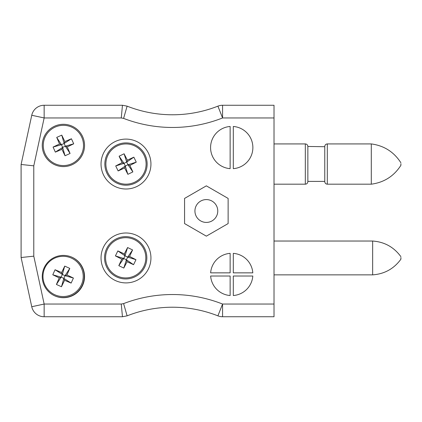 <?xml version="1.0" encoding="UTF-8"?>
<svg xmlns="http://www.w3.org/2000/svg" width="422" height="422" viewBox="0 0 422 422"><rect width="100%" height="100%" fill="white"/><g stroke="black" fill="none" stroke-linecap="round" stroke-linejoin="round"><path stroke-width="0.63" d="M217.768 211A11.42 11.42 0 0 1 200.64 220.891A11.42 11.42 0 0 1 200.64 201.109A11.42 11.42 0 0 1 217.768 211M150.944 164.052A24.956 24.956 0 0 1 113.513 185.664A24.956 24.956 0 0 1 113.513 142.441A24.956 24.956 0 0 1 150.944 164.052M184.567 223.576L206.347 236.151L228.128 223.576L228.128 198.424L206.347 185.849L184.567 198.424L184.567 223.576M84.542 145.442A21.147 21.147 0 0 0 52.819 127.133A21.147 21.147 0 0 0 52.819 163.757A21.147 21.147 0 0 0 84.542 145.442M84.542 276.558A21.147 21.147 0 0 0 52.819 258.243A21.147 21.147 0 0 0 52.819 294.867A21.147 21.147 0 0 0 84.542 276.558M233.308 126.473L233.308 168.647A21.147 21.147 0 0 0 252.873 147.558A21.147 21.147 0 0 0 233.308 126.473M233.308 295.527A21.147 21.147 0 0 0 252.81 276.025L233.308 276.025L233.308 295.527M233.308 272.855L252.81 272.855A21.147 21.147 0 0 0 233.308 253.353L233.308 272.855M230.138 272.855L230.138 253.353A21.147 21.147 0 0 0 210.636 272.855L230.138 272.855M274.02 117.954L222.568 117.954L217.91 106.149A12.686 12.686 0 0 1 222.568 105.263L274.02 105.263L274.02 316.737L222.568 316.737A12.686 12.686 0 0 1 217.91 315.851L222.568 304.046L274.02 304.046M210.636 276.025A21.147 21.147 0 0 0 230.138 295.527L230.138 276.025L210.636 276.025M230.138 126.473A21.147 21.147 0 0 0 210.578 147.558A21.147 21.147 0 0 0 230.138 168.647L230.138 126.473M150.944 257.947A24.956 24.956 0 0 1 113.513 279.559A24.956 24.956 0 0 1 113.513 236.336A24.956 24.956 0 0 1 150.944 257.947M31.75 115.269L44.152 117.954L44.152 105.263A12.686 12.686 0 0 0 31.75 115.269A12.686 12.686 0 0 1 44.152 105.263L122.459 105.263L127.117 106.149L123.599 118.397L121.262 117.954L44.152 117.954L33.786 165.835L33.786 256.165L44.152 304.046L121.262 304.046L123.599 303.603A136.396 136.396 0 0 1 222.568 304.046L222.568 316.737A12.686 12.686 0 0 1 217.91 315.851A123.709 123.709 0 0 0 127.117 315.851L122.459 316.737L44.152 316.737A12.686 12.686 0 0 1 31.75 306.731L21.1 257.525L21.1 164.475L31.75 115.269L21.1 164.475L21.1 257.525L31.75 306.731L44.152 304.046L44.152 316.737A12.686 12.686 0 0 1 31.75 306.731M121.262 304.046L122.459 316.737L127.117 315.851L123.599 303.603L126.943 315.25M21.1 257.525L33.786 256.165M21.1 164.475L33.786 165.835M122.459 105.263L121.262 117.954M217.91 106.149A123.709 123.709 0 0 1 127.117 106.149A123.709 123.709 0 0 0 217.91 106.149A12.686 12.686 0 0 1 222.568 105.263L222.568 117.954A136.396 136.396 0 0 1 123.599 118.397L126.943 106.75M45.064 153.74A20.119 20.119 0 0 1 65.373 125.424A20.119 20.119 0 0 1 79.742 157.169A20.119 20.119 0 0 1 45.064 153.74M44.131 154.162A21.147 21.147 0 0 1 65.473 124.4A21.147 21.147 0 0 1 80.581 157.77A21.147 21.147 0 0 1 44.131 154.162A21.147 21.147 0 0 1 65.473 124.4A21.147 21.147 0 0 1 80.581 157.77A21.147 21.147 0 0 1 44.131 154.162M59.513 143.981L56.717 137.408L61.765 135.124L64.856 141.565L71.429 138.764L73.718 143.812L67.272 146.909L70.073 153.481L65.025 155.765L61.934 149.325L55.356 152.126L53.072 147.072L59.513 143.981L61.438 144.704L56.717 137.408M61.765 135.124L64.133 143.485L61.438 144.704L62.656 147.405L55.356 152.126M53.072 147.072L61.438 144.704M61.934 149.325L62.656 147.405L65.352 146.181L70.073 153.481M65.025 155.765L62.656 147.405M67.272 146.909L65.352 146.181L64.133 143.485L71.429 138.764M73.718 143.812L65.352 146.181M64.856 141.565L64.133 143.485M81.425 284.718A20.119 20.119 0 0 1 46.747 288.147A20.119 20.119 0 0 1 61.116 256.402A20.119 20.119 0 0 1 81.425 284.718M82.364 285.14A21.147 21.147 0 0 1 54.528 295.753A21.147 21.147 0 0 0 82.364 285.14A21.147 21.147 0 0 0 71.967 257.225A21.147 21.147 0 0 1 82.364 285.14M64.561 280.303L61.47 286.744L56.416 284.46L59.217 277.882L52.776 274.791L55.06 269.742L61.638 272.543L64.73 266.097L69.778 268.387L66.977 274.959L73.417 278.051L71.133 283.099L64.561 280.303L63.838 278.383L61.47 286.744M56.416 284.46L61.137 277.159L63.838 278.383L65.057 275.682L73.417 278.051M71.133 283.099L63.838 278.383M66.977 274.959L65.057 275.682L62.361 274.464L64.73 266.097M69.778 268.387L65.057 275.682M61.638 272.543L62.361 274.464L61.137 277.159L52.776 274.791M55.06 269.742L62.361 274.464M59.217 277.882L61.137 277.159M400.9 257.536L400.9 259.213C393.895 268.788 384.474 274.005 372.647 274.864L372.647 241.031C384.474 241.89 393.895 247.107 400.9 256.676M400.9 163.731L400.9 165.324L400.9 163.731M371.297 184.187L327.308 184.187L327.308 143.923L371.297 143.923L371.297 184.187C384.067 182.462 393.937 176.174 400.9 165.324M324.771 146.714L324.771 181.65L324.771 146.714L307.854 146.46L307.854 181.65C307.691 183.206 306.841 184.05 305.317 184.187L305.317 143.923C306.841 144.06 307.691 144.904 307.854 146.46M107.879 172.814A20.119 20.119 0 0 1 127.455 143.986A20.119 20.119 0 0 1 142.631 175.357A20.119 20.119 0 0 1 107.879 172.814M106.956 173.263A21.147 21.147 0 0 1 127.528 142.963A21.147 21.147 0 0 1 143.485 175.932A21.147 21.147 0 0 1 106.956 173.263A21.147 21.147 0 0 1 127.528 142.963A21.147 21.147 0 0 1 143.485 175.932A21.147 21.147 0 0 1 106.956 173.263M122.074 162.692L119.104 156.193L124.094 153.777L127.349 160.138L133.853 157.169L136.264 162.159L129.902 165.413L132.872 171.918L127.882 174.328L124.627 167.972L118.128 170.936L115.712 165.946L122.074 162.692L124.01 163.367L119.104 156.193M124.094 153.777L126.679 162.074L124.01 163.367L125.302 166.031L118.128 170.936M115.712 165.946L124.01 163.367M124.627 167.972L125.302 166.031L127.966 164.744L132.872 171.918M127.882 174.328L125.302 166.031M129.902 165.413L127.966 164.744L126.679 162.074L133.853 157.169M136.264 162.159L127.966 164.744M127.349 160.138L126.679 162.074M143.807 266.567A20.119 20.119 0 0 1 109.05 269.104A20.119 20.119 0 0 1 124.232 237.739A20.119 20.119 0 0 1 143.807 266.567M144.73 267.015A21.147 21.147 0 0 1 108.201 269.684A21.147 21.147 0 0 1 124.152 236.716A21.147 21.147 0 0 1 144.73 267.015A21.147 21.147 0 0 1 108.201 269.684A21.147 21.147 0 0 1 124.152 236.716A21.147 21.147 0 0 1 144.73 267.015M127.059 261.719L123.804 268.081L118.814 265.665L121.779 259.166L115.417 255.911L117.833 250.921L124.332 253.891L127.592 247.529L132.577 249.94L129.612 256.444L135.974 259.699L133.558 264.689L127.059 261.719L126.384 259.783L123.804 268.081M118.814 265.665L123.72 258.491L126.384 259.783L127.671 257.119L135.974 259.699M133.558 264.689L126.384 259.783M129.612 256.444L127.671 257.119L125.007 255.827L127.592 247.529M132.577 249.94L127.671 257.119M124.332 253.891L125.007 255.827L123.72 258.491L115.417 255.911M117.833 250.921L125.007 255.827M121.779 259.166L123.72 258.491M217.91 315.851A123.709 123.709 0 0 0 127.117 315.851M274.02 274.864L372.647 274.864M274.02 241.031L372.647 241.031M371.297 143.923C384.067 145.648 393.937 151.936 400.9 162.786M327.308 143.923C325.779 144.06 324.935 144.904 324.771 146.46M327.308 184.187C325.779 184.05 324.935 183.206 324.771 181.65M307.854 181.397L324.771 181.397M274.02 184.187L305.317 184.187M274.02 143.923L305.317 143.923"/></g></svg>
